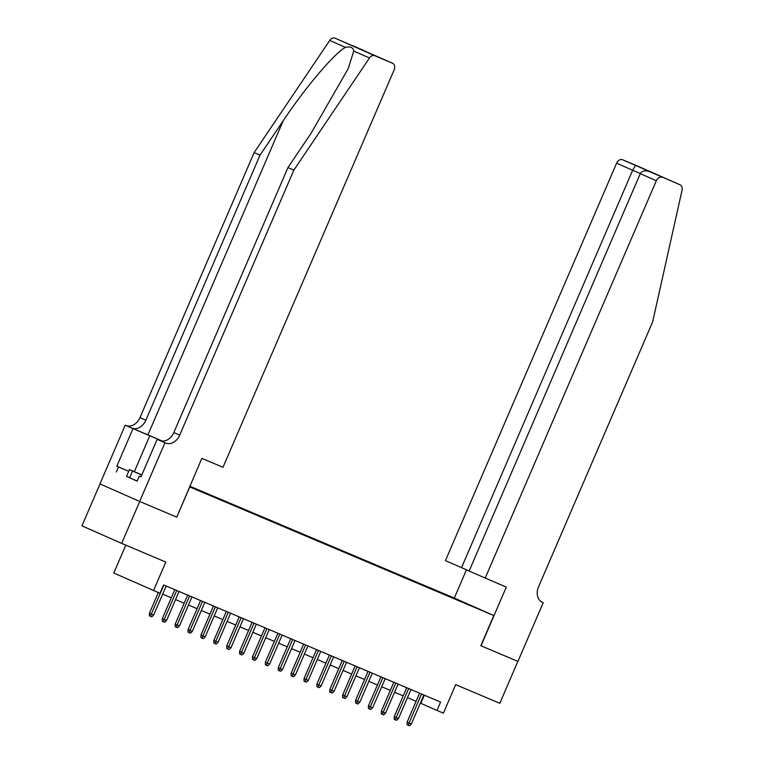 <?xml version="1.0" encoding="UTF-8"?>
<svg xmlns="http://www.w3.org/2000/svg" width="764" height="764" viewBox="0 0 764 764"><rect width="100%" height="100%" fill="white"/><g stroke="black" fill="none" stroke-linecap="round" stroke-linejoin="round"><path stroke-width="1.15" d="M189.615 486.773L199.318 490.918L189.634 486.725M125.802 545.152L113.798 573.019L159.963 593.294L163.572 584.909L440.57 702.049L436.96 710.434L443.406 713.156L455.678 684.649L499.809 703.31L517.858 661.385L480.823 645.723L493.821 615.536L189.577 486.869M99.998 483.927L81.949 525.852L121.667 543.405L139.726 501.48L176.761 517.142L189.768 486.954M493.821 615.536L454.102 597.983L189.844 486.238M475.485 607.6L484.013 611.315L475.447 607.695M189.653 486.687L462.659 602.28M446.558 595.471L438.956 591.661L189.816 486.305M446.472 594.984L462.793 602.194M153.516 590.572L165.798 562.065L121.667 543.405M420.353 703.109L436.96 710.434M162.675 594.144L171.298 597.782M175.558 599.587L184.181 603.235M188.441 605.04L197.064 608.679M201.333 610.484L209.947 614.132M214.216 615.937L222.83 619.575M227.099 621.38L235.713 625.028M239.982 626.833L248.596 630.472M252.865 632.277L261.479 635.925M265.748 637.73L274.362 641.368M278.631 643.173L287.254 646.821M291.514 648.626L300.137 652.265M304.397 654.07L313.02 657.718M317.28 659.523L325.903 663.162M330.163 664.966L338.786 668.615M343.046 670.42L351.669 674.058M355.938 675.863L364.552 679.511M368.821 681.316L377.435 684.955M381.704 686.76L390.318 690.408M394.587 692.213L403.201 695.851M407.47 697.656L416.084 701.304M424.354 695.192L420.859 703.319M438.746 592.167L438.956 591.661M176.761 517.142L201.849 458.362L222.983 467.301L394.148 69.849A5.482 4.192 113.8 0 0 392.495 63.211A5.482 4.192 113.8 0 0 392.448 63.183L374.866 55.753A5.482 4.192 113.8 0 0 369.461 57.988L293.834 170.162L179.721 435.127A12.778 9.789 -66.2 0 1 165.645 443.053L164.938 442.757L139.659 501.451L176.57 517.056M419.589 693.177L407.088 722.19L409.026 723.05L421.537 693.999M411.338 724.024L409.456 725.8L408.167 725.256L409.026 723.05L411.338 724.024L423.848 694.982M408.167 725.256L407.097 724.778L407.088 722.19M137.128 481.062L126.547 476.306L129.441 469.602L141.846 474.855M141.741 475.093L129.441 469.602M129.632 477.806L132.525 471.092M141.827 474.902L135.534 472.286L141.76 475.055M485.159 578.176L656.333 180.724L640.28 173.638L469.115 571.08L506.293 587.105L481.014 645.8L517.925 661.414L543.204 602.72L541.982 602.175M469.163 570.956L445.441 560.623L616.605 163.171A5.482 4.192 -66.2 0 1 622.641 159.781L640.222 167.211A5.482 4.192 -66.2 0 1 640.27 167.24L679.998 184.783A5.482 4.192 113.8 0 1 682.051 190.179L652.647 321.902L538.534 586.867A12.778 9.789 113.8 0 0 542.383 602.366A12.778 9.789 113.8 0 0 542.497 602.414L543.204 602.72M622.641 159.781L679.95 184.764L640.222 167.211M454.293 598.069L466.46 569.81M461.494 567.709L632.659 170.267L616.605 163.171M662.359 177.324A5.482 4.192 113.8 0 0 656.333 180.724M635.467 165.444L632.659 170.267L640.337 173.514M646.163 169.971L645.37 170.802M640.28 173.638C642.037 170.792 645.122 170.133 649.534 171.661L660.153 176.15M162.255 441.048L125.21 425.204L99.941 483.898L139.659 501.451M293.834 170.162L287.952 167.564L311.149 133.175L348.222 68.569L353.751 51.045C353.159 47.483 350.389 46.26 345.443 47.378C334.46 53.136 305.056 87.812 283.177 120.817L259.989 155.216L145.876 420.181A12.778 9.789 -66.2 0 1 131.8 428.098M259.989 155.216L254.106 152.619L139.993 417.583A12.778 9.789 -66.2 0 1 125.926 425.51M165.645 443.053L159.772 440.456A12.778 9.789 -66.2 0 0 173.839 432.529L287.952 167.564M392.448 63.183L335.138 38.2L374.866 55.753M345.443 47.378L329.742 40.435L254.106 152.619M164.938 442.757L157.155 439.319L140.977 476.879L139.258 476.125L140.987 476.851M126.557 476.306L137.09 481.158L139.258 476.125M116.367 471.999L118.535 466.966L116.816 466.212L133.003 428.642L125.21 425.204M162.178 441.038L133.003 428.642M157.155 439.319L160.43 440.704M329.742 40.435A5.482 4.192 -66.2 0 1 335.138 38.2M116.816 466.212L128.734 471.245M128.724 471.273L118.535 466.966M365.555 51.303L367.388 52.315M406.706 687.724L394.205 716.747L396.144 717.597L408.654 688.545M398.455 718.58L396.573 720.347L395.284 719.803L396.144 717.597L398.455 718.58L410.965 689.529M395.284 719.803L394.214 719.335L394.205 716.747M393.823 682.281L381.322 711.294L383.251 712.153L395.762 683.102M385.572 713.127L383.69 714.903L382.401 714.359L383.251 712.153L385.572 713.127L398.082 684.086M382.401 714.359L381.332 713.882L381.322 711.294M380.94 676.828L368.439 705.85L370.368 706.7L382.879 677.649M372.689 707.684L370.807 709.45L369.518 708.906L370.368 706.7L372.689 707.684L385.199 678.633M369.518 708.906L368.449 708.438L368.439 705.85M368.057 671.384L355.556 700.397L357.485 701.256L369.996 672.205M359.806 702.231L357.924 704.007L356.635 703.463L357.485 701.256L359.806 702.231L372.316 673.189M356.635 703.463L355.566 702.985L355.556 700.397M355.164 665.931L342.673 694.953L344.602 695.803L357.113 666.752M346.923 696.787L345.041 698.554L343.752 698.01L344.602 695.803L346.923 696.787L359.433 667.736M343.752 698.01L342.673 697.542L342.673 694.953M342.282 660.488L329.79 689.5L331.719 690.36L344.23 661.309M334.04 691.334L332.159 693.11L330.869 692.566L331.719 690.36L334.04 691.334L346.55 662.293M330.869 692.566L329.79 692.089L329.79 689.5M329.399 655.034L316.907 684.057L318.836 684.907L331.347 655.856M321.157 685.891L319.276 687.657L317.986 687.113L318.836 684.907L321.157 685.891L333.667 656.839M317.986 687.113L316.907 686.645L316.907 684.057M316.516 649.591L304.024 678.604L305.953 679.463L318.464 650.412M308.274 680.438L306.393 682.214L305.103 681.669L305.953 679.463L308.274 680.438L320.784 651.396M305.103 681.669L304.024 681.192L304.024 678.604M303.633 644.138L291.141 673.16L293.07 674.01L305.581 644.959M295.391 674.994L293.5 676.761L292.22 676.216L293.07 674.01L295.391 674.994L307.902 645.943M292.22 676.216L291.141 675.748L291.141 673.16M290.75 638.694L278.249 667.707L280.187 668.567L292.698 639.516M282.508 669.541L280.617 671.317L279.328 670.773L280.187 668.567L282.508 669.541L295.019 640.499M279.328 670.773L278.258 670.295L278.249 667.707M277.867 633.241L265.366 662.264L267.304 663.114L279.815 634.063M269.625 664.097L267.734 665.864L266.445 665.32L267.304 663.114L269.625 664.097L282.136 635.046M266.445 665.32L265.375 664.852L265.366 662.264M264.984 627.798L252.483 656.811L254.422 657.67L266.932 628.619M256.733 658.644L254.851 660.421L253.562 659.876L254.422 657.67L256.733 658.644L269.243 629.603M253.562 659.876L252.492 659.399L252.483 656.811M252.101 622.345L239.6 651.367L241.539 652.217L254.049 623.166M243.85 653.201L241.968 654.968L240.679 654.423L241.539 652.217L243.85 653.201L256.36 624.15M240.679 654.423L239.609 653.955L239.6 651.367M239.218 616.901L226.717 645.914L228.646 646.774L241.157 617.723M230.967 647.748L229.085 649.524L227.796 648.98L228.646 646.774L230.967 647.748L243.477 618.706M227.796 648.98L226.727 648.502L226.717 645.914M226.335 611.448L213.834 640.471L215.763 641.321L228.274 612.27M218.084 642.304L216.202 644.071L214.913 643.527L215.763 641.321L218.084 642.304L230.594 613.253M214.913 643.527L213.844 643.059L213.834 640.471M213.452 606.005L200.951 635.018L202.88 635.877L215.391 606.826M205.201 636.851L203.32 638.628L202.03 638.083L202.88 635.877L205.201 636.851L217.711 607.81M202.03 638.083L200.961 637.606L200.951 635.018M200.56 600.552L188.068 629.574L189.997 630.424L202.508 601.373M192.318 631.408L190.437 633.175L189.147 632.63L189.997 630.424L192.318 631.408L204.828 602.357M189.147 632.63L188.068 632.162L188.068 629.574M187.677 595.108L175.185 624.121L177.114 624.981L189.625 595.93M179.435 625.955L177.554 627.731L176.264 627.187L177.114 624.981L179.435 625.955L191.945 596.913M176.264 627.187L175.185 626.709L175.185 624.121M174.794 589.655L162.302 618.678L164.231 619.528L176.742 590.476M166.552 620.511L164.671 622.278L163.381 621.734L164.231 619.528L166.552 620.511L179.062 591.46M163.381 621.734L162.302 621.266L162.302 618.678M158.301 592.597L149.419 613.225L151.348 614.084L163.859 585.033M153.669 615.058L151.788 616.834L150.498 616.29L151.348 614.084L153.669 615.058L166.18 586.017M150.498 616.29L149.419 615.813L149.419 613.225M283.177 120.817L147.91 434.917M145.876 420.181L139.993 417.583M173.839 432.529L179.721 435.127M369.461 57.988L353.751 51.045M134.34 471.674L149.811 435.757M392.495 63.211L354.945 46.824M365.641 51.341L352.777 45.659"/></g></svg>
